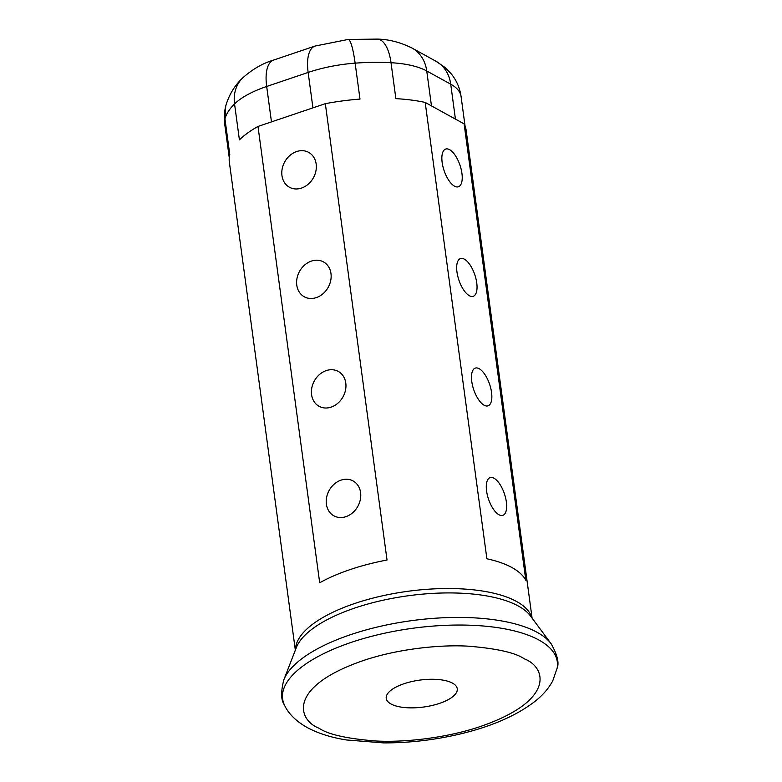 <?xml version="1.0" encoding="UTF-8"?>
<svg xmlns="http://www.w3.org/2000/svg" width="782" height="782" viewBox="0 0 782 782"><rect width="100%" height="100%" fill="white"/><g stroke="black" fill="none" stroke-linecap="round" stroke-linejoin="round"><path stroke-width="1.17" d="M498.945 514.742A19.912 8.387 71.3 0 0 502.855 515.348A19.912 8.387 71.3 0 0 505.602 497.899A19.912 8.387 71.3 0 0 494.009 478.232A19.912 8.387 71.3 0 0 490.089 477.626A19.912 8.387 71.3 0 0 487.342 495.074A19.912 8.387 71.3 0 0 498.945 514.742M484.136 405.223A19.912 8.387 71.3 0 0 488.046 405.829A19.912 8.387 71.3 0 0 490.793 388.38A19.912 8.387 71.3 0 0 479.2 368.713A19.912 8.387 71.3 0 0 475.29 368.107A19.912 8.387 71.3 0 0 472.533 385.555A19.912 8.387 71.3 0 0 484.136 405.223M469.327 295.694A19.912 8.387 71.3 0 0 473.237 296.3A19.912 8.387 71.3 0 0 475.984 278.851A19.912 8.387 71.3 0 0 464.391 259.184A19.912 8.387 71.3 0 0 460.481 258.578A19.912 8.387 71.3 0 0 457.724 276.026A19.912 8.387 71.3 0 0 469.327 295.694M454.518 186.175A19.912 8.387 71.3 0 0 458.428 186.771A19.912 8.387 71.3 0 0 461.175 169.332A19.912 8.387 71.3 0 0 449.582 149.665A19.912 8.387 71.3 0 0 445.672 149.059A19.912 8.387 71.3 0 0 442.915 166.507A19.912 8.387 71.3 0 0 454.518 186.175M341.02 480.138A19.912 16.402 -61.1 0 0 326.641 497.254A19.912 16.402 -61.1 0 0 333.885 515.827A19.912 16.402 -61.1 0 0 345.957 516.648A19.912 16.402 -61.1 0 0 360.346 499.532A19.912 16.402 -61.1 0 0 353.102 480.959A19.912 16.402 -61.1 0 0 341.02 480.138M311.402 261.09A19.912 16.402 -61.1 0 0 297.023 278.206A19.912 16.402 -61.1 0 0 304.266 296.779A19.912 16.402 -61.1 0 0 316.339 297.6A19.912 16.402 -61.1 0 0 330.727 280.484A19.912 16.402 -61.1 0 0 323.484 261.911A19.912 16.402 -61.1 0 0 311.402 261.09M326.211 370.609A19.912 16.402 -61.1 0 0 311.832 387.725A19.912 16.402 -61.1 0 0 319.076 406.308A19.912 16.402 -61.1 0 0 331.148 407.119A19.912 16.402 -61.1 0 0 345.536 390.003A19.912 16.402 -61.1 0 0 338.293 371.43A19.912 16.402 -61.1 0 0 326.211 370.609M296.593 151.561A19.912 16.402 -61.1 0 0 282.214 168.677A19.912 16.402 -61.1 0 0 289.457 187.26A19.912 16.402 -61.1 0 0 301.529 188.071A19.912 16.402 -61.1 0 0 315.918 170.955A19.912 16.402 -61.1 0 0 308.675 152.382A19.912 16.402 -61.1 0 0 296.593 151.561M452.534 683.155A35.835 13.597 -7.7 0 1 457.265 688.766A35.835 13.597 -7.7 0 1 431.84 705.54A35.835 13.597 -7.7 0 1 390.971 703.976A35.835 13.597 -7.7 0 1 386.24 698.365A35.835 13.597 -7.7 0 1 411.655 681.591A35.835 13.597 -7.7 0 1 452.534 683.155M455.437 119.108L450.715 84.182L426.747 70.976A78.386 29.745 -7.7 0 0 391.02 62.716A39.188 16.412 -86.8 0 0 377.403 39.1L348.166 39.452A39.188 5.601 85.7 0 1 355.136 63.156A119.451 45.327 172.3 0 1 391.02 62.716L395.878 98.649A119.451 45.327 -7.7 0 1 425.183 102.422L486.883 558.778A119.451 45.327 -7.7 0 1 512.024 567.585A119.451 45.327 -7.7 0 1 525.807 580.234L464.107 123.879A119.451 45.327 -7.7 0 1 466.092 129.939L532.092 618.142M242.625 77.975C252.449 69.217 262.772 63.254 273.592 60.077A39.188 16.52 71.3 0 0 266.682 86.47A78.386 29.745 -7.7 0 0 234.551 103.947A39.188 32.336 -134.5 0 1 242.625 77.975C234.6 85.531 228.97 94.886 225.724 106.029A39.188 35.825 14.7 0 0 224.952 118.884A119.451 45.327 172.3 0 1 234.551 103.947L239.409 139.88A119.451 45.327 -7.7 0 1 257.992 126.449L319.691 582.795A119.451 45.327 -7.7 0 1 387.031 560.02L325.332 103.674A119.451 45.327 -7.7 0 1 359.994 99.089L355.136 63.156A78.386 29.745 -7.7 0 0 308.147 72.443L266.682 86.47L271.471 121.884M295.342 650.155L229.331 161.952A119.451 45.327 -7.7 0 1 229.81 154.816L224.952 118.884A78.386 29.745 -7.7 0 0 224.639 123.566L225.724 106.029M325.332 103.674L257.992 126.449M464.107 123.879L425.183 102.422M284.413 704.934C287.111 711.239 293.739 719.948 307.062 727.456C318.02 733.36 331.148 737.524 346.465 739.967L383.591 742.9C409.269 742.968 434.87 739.977 460.412 733.927C491.585 726.449 516.394 715.647 534.82 701.493C542.493 695.53 548.465 688.678 552.727 680.917L557.175 668.053A138.59 52.59 172.3 0 0 539.013 640.087A138.59 52.59 172.3 0 0 373.219 635.913A138.59 52.59 172.3 0 0 284.413 704.934C280.953 700.32 280.758 691.962 283.807 679.871A137.788 52.286 -7.7 0 1 393.815 623.528A137.788 52.286 -7.7 0 1 537.263 632.394A137.788 52.286 -7.7 0 1 551.105 643.733L530.489 615.972A120.711 45.806 172.3 0 0 518.358 606.04A120.711 45.806 172.3 0 0 392.681 598.269A120.711 45.806 172.3 0 0 296.319 647.633L283.807 679.871M524.37 658.855C545.846 667.026 556.227 700.125 481.086 726.263C446.483 738.169 403.747 742.646 375.262 740.955C346.788 738.648 328.078 734.425 319.134 728.277C297.659 720.105 287.277 687.007 362.418 660.868C397.021 648.952 439.758 644.485 468.242 646.176C496.717 648.483 515.426 652.706 524.37 658.855M295.469 649.832A119.451 45.327 -7.7 0 1 383.366 595.62A119.451 45.327 -7.7 0 1 516.609 601.505A119.451 45.327 -7.7 0 1 531.887 617.868M465.046 125.931L461.067 96.46A78.386 29.745 -7.7 0 0 450.715 84.182A39.188 32.277 -61.1 0 0 435.965 61.25L411.997 48.034A39.188 32.277 118.9 0 1 426.747 70.976L431.469 105.893M312.927 107.857L308.147 72.443A39.188 16.52 -108.7 0 1 315.048 46.05L348.166 39.452M557.175 668.053C559.286 662.686 557.263 654.573 551.105 643.733M273.592 60.077L315.048 46.05M229.273 157.808L224.639 123.566M435.965 61.25L444.87 67.35L450.931 73.488C456.424 80.135 459.806 87.789 461.067 96.46M411.997 48.034C400.384 42.306 388.85 39.325 377.403 39.1"/></g></svg>
